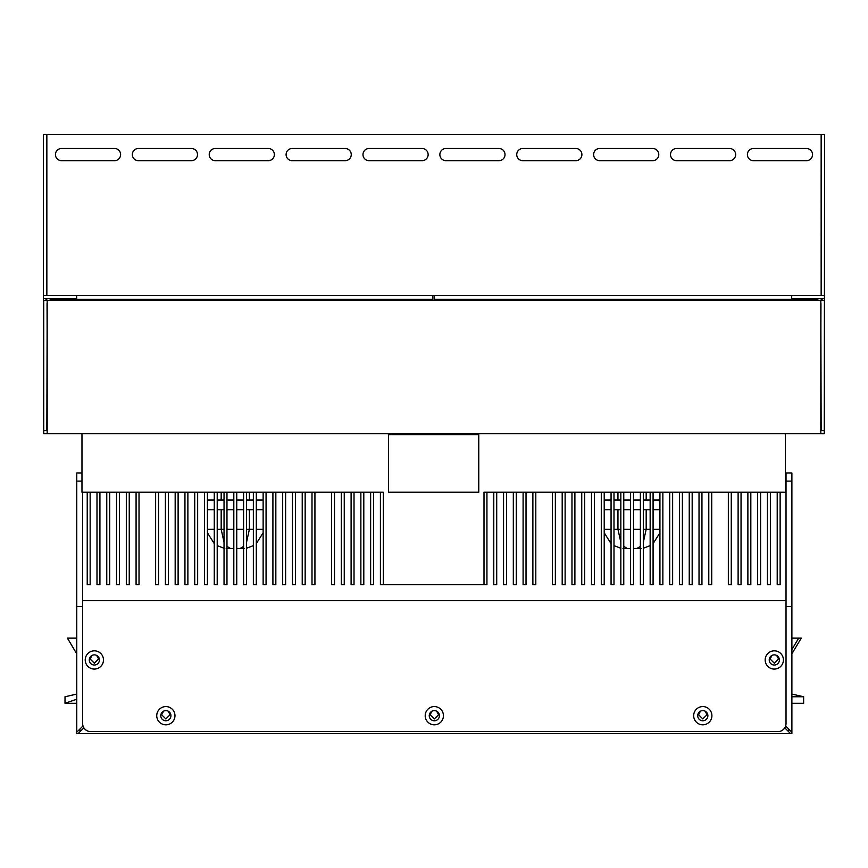 <?xml version="1.0" encoding="UTF-8"?>
<svg xmlns="http://www.w3.org/2000/svg" width="868" height="868" viewBox="0 0 868 868"><rect width="100%" height="100%" fill="white"/><g stroke="black" fill="none" stroke-linecap="round" stroke-linejoin="round"><path stroke-width="1.3" d="M61.541 160.678A6.087 6.087 0 0 1 55.454 154.591A6.087 6.087 0 0 1 61.541 148.493L114.511 148.493A6.087 6.087 0 0 1 120.609 154.591A6.087 6.087 0 0 1 114.511 160.678L61.541 160.678M753.489 160.678A6.087 6.087 0 0 1 747.391 154.591A6.087 6.087 0 0 1 753.489 148.493L806.459 148.493A6.087 6.087 0 0 1 812.546 154.591A6.087 6.087 0 0 1 806.459 160.678L753.489 160.678M676.606 160.678A6.087 6.087 0 0 1 670.508 154.591A6.087 6.087 0 0 1 676.606 148.493L729.576 148.493A6.087 6.087 0 0 1 735.663 154.591A6.087 6.087 0 0 1 729.576 160.678L676.606 160.678M599.723 160.678A6.087 6.087 0 0 1 593.625 154.591A6.087 6.087 0 0 1 599.723 148.493L652.693 148.493A6.087 6.087 0 0 1 658.779 154.591A6.087 6.087 0 0 1 652.693 160.678L599.723 160.678M522.84 160.678A6.087 6.087 0 0 1 516.742 154.591A6.087 6.087 0 0 1 522.84 148.493L575.81 148.493A6.087 6.087 0 0 1 581.896 154.591A6.087 6.087 0 0 1 575.81 160.678L522.84 160.678M445.957 160.678A6.087 6.087 0 0 1 439.859 154.591A6.087 6.087 0 0 1 445.957 148.493L498.926 148.493A6.087 6.087 0 0 1 505.013 154.591A6.087 6.087 0 0 1 498.926 160.678L445.957 160.678M369.074 160.678A6.087 6.087 0 0 1 362.987 154.591A6.087 6.087 0 0 1 369.074 148.493L422.043 148.493A6.087 6.087 0 0 1 428.141 154.591A6.087 6.087 0 0 1 422.043 160.678L369.074 160.678M292.19 160.678A6.087 6.087 0 0 1 286.104 154.591A6.087 6.087 0 0 1 292.19 148.493L345.16 148.493A6.087 6.087 0 0 1 351.258 154.591A6.087 6.087 0 0 1 345.16 160.678L292.19 160.678M215.307 160.678A6.087 6.087 0 0 1 209.221 154.591A6.087 6.087 0 0 1 215.307 148.493L268.277 148.493A6.087 6.087 0 0 1 274.375 154.591A6.087 6.087 0 0 1 268.277 160.678L215.307 160.678M138.424 160.678A6.087 6.087 0 0 1 132.337 154.591A6.087 6.087 0 0 1 138.424 148.493L191.394 148.493A6.087 6.087 0 0 1 197.492 154.591A6.087 6.087 0 0 1 191.394 160.678L138.424 160.678M46.85 134.421L46.85 295.5L821.15 295.5L821.15 134.421L43.4 134.421L43.4 295.5L46.85 295.5M434.456 295.5L434.456 299.33L817.819 299.33M50.181 299.33L432.893 299.33L432.893 295.5M71.577 433.74L53.339 433.74M417.877 433.74L399.627 433.74M468.373 433.74L450.123 433.74M814.661 433.74L796.423 433.74M417.389 433.74L417.389 434.716M449.96 433.74L449.96 434.716M821.15 134.421L824.6 134.421L824.274 433.74L47.176 433.74L47.176 300.306L824.274 300.306M824.6 295.5L821.475 295.5L821.15 137.545M46.85 137.545L46.525 295.5M76.634 295.5L76.634 298.625L43.4 298.625L43.4 295.5M43.4 298.625L43.4 300.306L47.176 300.306M791.692 300.306L791.692 299.33M822.712 298.625L820.954 300.306M822.528 298.625L820.954 299.981M791.692 295.5L791.692 298.625L824.6 298.625M47.046 300.306L45.472 298.625M47.046 299.981L45.288 298.625M820.954 303.431L820.824 352.299M817.819 300.306L817.819 298.625M47.176 352.299L47.046 303.431M50.181 298.625L50.181 300.306M50.344 299.33L50.344 300.306M47.176 303.431L46.85 430.615L43.725 430.615L43.725 433.74L47.176 433.74M43.725 430.615L43.725 300.306M824.274 430.615L821.15 430.615L820.824 303.431M820.824 300.306L820.824 433.74M76.634 300.306L76.634 299.33M43.725 432.763L43.725 429.638M43.4 429.638L43.725 409.305M388.593 433.74L388.593 434.716L478.767 434.716L478.767 492.178L388.593 492.178L388.593 434.716M81.972 433.74L81.972 492.178L383.341 492.178L383.341 584.696L484.008 584.696L484.008 492.178L785.377 492.178L785.377 433.74M478.767 433.74L478.767 434.716M401.103 434.716L401.103 433.74M466.257 434.716L466.257 433.74M486.937 492.178L486.937 584.696L484.008 584.696M383.341 584.696L380.412 584.696L380.412 492.178M780.137 492.178L780.137 584.696L777.207 584.696L777.207 492.178M770.361 492.178L770.361 584.696L767.431 584.696L767.431 492.178M496.713 492.178L496.713 584.696L493.784 584.696L493.784 492.178M760.585 492.178L760.585 584.696L757.655 584.696L757.655 492.178M506.489 492.178L506.489 584.696L503.559 584.696L503.559 492.178M750.82 492.178L750.82 584.696L747.88 584.696L747.88 492.178M516.265 492.178L516.265 584.696L513.324 584.696L513.324 492.178M741.044 492.178L741.044 584.696L738.115 584.696L738.115 492.178M711.727 492.178L711.727 584.696L708.787 584.696L708.787 492.178M731.268 492.178L731.268 584.696L728.339 584.696L728.339 492.178M526.03 492.178L526.03 584.696L523.1 584.696L523.1 492.178M701.952 492.178L701.952 584.696L699.022 584.696L699.022 492.178M555.357 492.178L555.357 584.696L552.417 584.696L552.417 492.178M535.806 492.178L535.806 584.696L532.876 584.696L532.876 492.178M692.176 492.178L692.176 584.696L689.246 584.696L689.246 492.178M565.122 492.178L565.122 584.696L562.193 584.696L562.193 492.178M682.4 492.178L682.4 584.696L679.47 584.696L679.47 492.178M574.898 492.178L574.898 584.696L571.969 584.696L571.969 492.178M594.45 492.178L594.45 584.696L591.509 584.696L591.509 492.178M604.215 492.178L604.215 584.696L601.285 584.696L601.285 492.178M613.991 492.178L613.991 584.696L611.061 584.696L611.061 492.178M623.766 492.178L623.766 584.696L620.837 584.696L620.837 492.178M643.307 492.178L643.307 584.696L640.378 584.696L640.378 492.178M653.083 492.178L653.083 584.696L650.154 584.696L650.154 492.178M662.859 492.178L662.859 584.696L659.93 584.696L659.93 492.178M672.635 492.178L672.635 584.696L669.695 584.696L669.695 492.178M633.542 492.178L633.542 584.696L630.602 584.696L630.602 492.178M584.674 492.178L584.674 584.696L581.744 584.696L581.744 492.178M373.576 492.178L373.576 584.696L370.636 584.696L370.636 492.178M363.8 492.178L363.8 584.696L360.871 584.696L360.871 492.178M90.153 492.178L90.153 584.696L87.223 584.696L87.223 492.178M354.025 492.178L354.025 584.696L351.095 584.696L351.095 492.178M99.928 492.178L99.928 584.696L96.988 584.696L96.988 492.178M344.249 492.178L344.249 584.696L341.319 584.696L341.319 492.178M109.693 492.178L109.693 584.696L106.764 584.696L106.764 492.178M314.932 492.178L314.932 584.696L312.003 584.696L312.003 492.178M334.484 492.178L334.484 584.696L331.543 584.696L331.543 492.178M119.469 492.178L119.469 584.696L116.54 584.696L116.54 492.178M129.245 492.178L129.245 584.696L126.316 584.696L126.316 492.178M305.156 492.178L305.156 584.696L302.227 584.696L302.227 492.178M295.391 492.178L295.391 584.696L292.451 584.696L292.451 492.178M158.562 492.178L158.562 584.696L155.632 584.696L155.632 492.178M139.021 492.178L139.021 584.696L136.081 584.696L136.081 492.178M285.615 492.178L285.615 584.696L282.686 584.696L282.686 492.178M168.338 492.178L168.338 584.696L165.408 584.696L165.408 492.178M197.654 492.178L197.654 584.696L194.725 584.696L194.725 492.178M207.43 492.178L207.43 584.696L204.501 584.696L204.501 492.178M217.206 492.178L217.206 584.696L214.266 584.696L214.266 492.178M226.971 492.178L226.971 584.696L224.042 584.696L224.042 492.178M246.523 492.178L246.523 584.696L243.593 584.696L243.593 492.178M256.299 492.178L256.299 584.696L253.358 584.696L253.358 492.178M266.064 492.178L266.064 584.696L263.134 584.696L263.134 492.178M275.84 492.178L275.84 584.696L272.91 584.696L272.91 492.178M236.747 492.178L236.747 584.696L233.817 584.696L233.817 492.178M178.114 492.178L178.114 584.696L175.173 584.696L175.173 492.178M187.879 492.178L187.879 584.696L184.949 584.696L184.949 492.178M168.175 711.163L170.095 714.711L165.864 718.943L161.622 714.711L163.564 711.163M436.647 711.163L438.568 714.711L434.325 718.943L430.094 714.711L432.025 711.163M705.109 711.163L707.029 714.711L702.798 718.943L698.556 714.711L700.498 711.163M776.621 655.427L778.542 658.975L774.299 663.206L770.068 658.975L771.999 655.416M96.673 655.427L98.583 658.975L94.352 663.206L90.12 658.975L92.051 655.416M784.77 727.829L790.509 733.579L76.764 733.579L76.764 606.526L82.623 606.526L76.764 606.526L76.764 472.962L81.972 472.962M790.509 733.579L791.887 733.579L791.887 732.191L785.649 725.952M78.142 733.579L83.881 727.829M791.887 481.1L786.028 481.1L786.028 472.962L791.887 472.962L791.887 606.526L786.028 606.526L791.887 606.526L791.887 732.191M79.889 729.066L79.889 730.455L81.267 730.455M788.762 729.066L788.762 730.455L787.385 730.455M83.002 725.952L76.764 732.191M94.352 654.863A5.078 5.078 0 0 0 89.274 659.951A5.078 5.078 0 0 0 94.352 665.029A5.078 5.078 0 0 0 99.429 659.951A5.078 5.078 0 0 0 94.352 654.863M165.864 710.61A5.078 5.078 0 0 0 160.775 715.688A5.078 5.078 0 0 0 165.864 720.776A5.078 5.078 0 0 0 170.942 715.688A5.078 5.078 0 0 0 165.864 710.61M434.325 710.61A5.078 5.078 0 0 0 429.248 715.688A5.078 5.078 0 0 0 434.325 720.776A5.078 5.078 0 0 0 439.414 715.688A5.078 5.078 0 0 0 434.325 710.61M702.787 710.61A5.078 5.078 0 0 0 697.709 715.688A5.078 5.078 0 0 0 702.787 720.776A5.078 5.078 0 0 0 707.876 715.688A5.078 5.078 0 0 0 702.787 710.61M774.299 654.863A5.078 5.078 0 0 0 769.222 659.951A5.078 5.078 0 0 0 774.299 665.029A5.078 5.078 0 0 0 779.388 659.951A5.078 5.078 0 0 0 774.299 654.863M85.227 659.951A9.125 9.125 0 0 1 94.352 650.826A9.125 9.125 0 0 1 103.476 659.951A9.125 9.125 0 0 1 94.352 669.065A9.125 9.125 0 0 1 85.227 659.951M165.864 724.813A9.125 9.125 0 0 1 156.739 715.688A9.125 9.125 0 0 1 165.864 706.574A9.125 9.125 0 0 1 174.978 715.688A9.125 9.125 0 0 1 165.864 724.813M434.325 724.813A9.125 9.125 0 0 1 425.201 715.688A9.125 9.125 0 0 1 434.325 706.574A9.125 9.125 0 0 1 443.45 715.688A9.125 9.125 0 0 1 434.325 724.813M702.787 724.813A9.125 9.125 0 0 1 693.673 715.688A9.125 9.125 0 0 1 702.787 706.574A9.125 9.125 0 0 1 711.912 715.688A9.125 9.125 0 0 1 702.787 724.813M765.175 659.951A9.125 9.125 0 0 1 774.299 650.826A9.125 9.125 0 0 1 783.424 659.951A9.125 9.125 0 0 1 774.299 669.065A9.125 9.125 0 0 1 765.175 659.951M786.028 481.1L786.028 600.667L82.623 600.667L82.623 492.178M82.623 600.667L82.623 723.478A8.148 8.148 0 0 0 90.771 731.626L777.88 731.626A8.148 8.148 0 0 0 786.028 723.478L786.028 600.667M639.955 548.402L634.421 548.467M629.68 548.478L625.654 548.478M622.974 548.63L630.602 548.435M633.542 548.435L641.17 548.63M643.307 548.25L650.154 545.625M653.083 543.628L659.93 532.789M650.154 509.776L646.183 509.776L646.183 529.317L643.307 542.337M640.378 546.395L636.624 548.63M620.837 509.776L617.962 509.776L617.962 529.317L620.837 542.337M623.766 546.395L627.521 548.63M604.215 532.789L611.061 543.628M613.991 545.625L620.837 548.25M659.93 509.776L653.083 509.776M646.183 509.776L643.307 509.776M640.378 509.776L633.542 509.776M630.602 509.776L623.766 509.776M617.962 509.776L613.991 509.776M611.061 509.776L604.215 509.776M646.183 492.178L646.183 500.001L650.154 500.001M653.083 500.001L659.93 500.001M617.962 492.178L617.962 500.001L620.837 500.001M623.766 500.001L630.602 500.001M633.542 500.001L640.378 500.001M643.307 500.001L646.183 500.001M604.215 500.001L611.061 500.001M613.991 500.001L617.962 500.001M243.159 548.402L241.727 548.467M241.705 548.467L237.626 548.467M232.895 548.478L228.87 548.478M226.179 548.63L233.817 548.435M236.747 548.435L244.385 548.63M246.523 548.25L253.358 545.625M256.299 543.628L263.134 532.789M253.358 509.776L249.387 509.776L249.387 529.317L246.523 542.337M243.593 546.395L239.828 548.63M224.042 509.776L221.177 509.776L221.177 529.317L224.042 542.337M226.971 546.395L230.736 548.63M207.43 532.789L214.266 543.628M217.206 545.625L224.042 548.25M263.134 509.776L256.299 509.776M249.387 509.776L246.523 509.776M243.593 509.776L236.747 509.776M233.817 509.776L226.971 509.776M221.177 509.776L217.206 509.776M214.266 509.776L207.43 509.776M249.387 492.178L249.387 500.001L253.358 500.001M256.299 500.001L263.134 500.001M221.177 492.178L221.177 500.001L224.042 500.001M226.971 500.001L233.817 500.001M236.747 500.001L243.593 500.001M246.523 500.001L249.387 500.001M207.43 500.001L214.266 500.001M217.206 500.001L221.177 500.001M76.764 653.821L67.4 638.132L76.764 638.132M76.764 703.286L65.013 703.286L76.764 699.217M76.764 694.064L65.013 696.765L65.013 703.286M791.887 638.132L798.701 638.132L791.887 649.546M791.887 653.821L801.262 638.132L798.701 638.132M791.887 703.286L803.638 703.286L803.638 696.765L791.887 696.765M791.887 694.064L803.638 696.765M81.972 481.1L76.764 481.1M659.93 529.317L653.083 529.317M650.154 529.317L643.307 529.317M640.378 529.317L633.542 529.317M630.602 529.317L623.766 529.317M620.837 529.317L613.991 529.317M611.061 529.317L604.215 529.317M263.134 529.317L256.299 529.317M253.358 529.317L246.523 529.317M243.593 529.317L236.747 529.317M233.817 529.317L226.971 529.317M224.042 529.317L217.206 529.317M214.266 529.317L207.43 529.317M291.301 300.306L291.301 299.33M652.703 300.306L652.703 299.33M269.188 300.306L269.188 299.33M630.591 300.306L630.591 299.33"/></g></svg>
